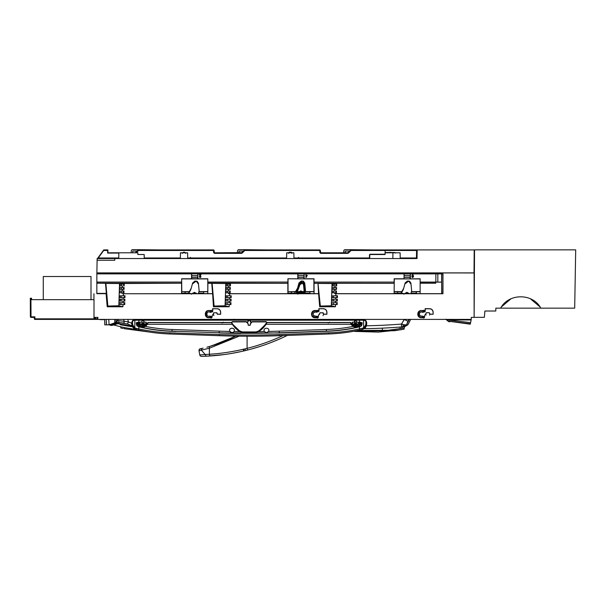 <?xml version="1.0" encoding="UTF-8"?>
<svg xmlns="http://www.w3.org/2000/svg" width="606" height="606" viewBox="0 0 606 606"><rect width="100%" height="100%" fill="white"/><g stroke="black" fill="none" stroke-linecap="round" stroke-linejoin="round"><path stroke-width="0.91" d="M109.194 324.808L104.77 324.869L104.686 319.983M106.217 323.165L106.315 321.278M106.224 319.407L106.929 319.407L106.224 319.407L106.489 324.869L109.057 324.824L114.769 322.869L114.708 319.407L115.951 319.407L115.996 321.975L114.769 322.869M433.116 314.143L429.813 314.188A2.007 2.007 0 0 1 429.813 314.241L429.813 314.143A2.007 2.007 0 0 1 429.813 314.241L433.161 314.241L433.063 312.226C432.858 310.128 431.707 308.984 429.616 308.78L425.321 308.78L425.276 310.158M429.76 314.628L429.586 315.082M181.626 283.313L181.595 293.66L181.573 283.229L119.534 283.532L118.837 305.772L122.927 306.765L123.003 304.56L124.753 304.56L124.768 303.614M120.018 299.288L124.889 299.212L124.851 301.114L124.889 299.212L119.526 299.303L119.465 301.023L119.965 301.038M425.124 310.166L425.124 308.674L429.616 308.674C431.767 308.886 432.957 310.067 433.161 312.226L433.161 312.173M433.161 312.037L432.737 310.545M431.283 309.098L429.896 308.689M214.032 312.704L213.812 312.802A2.007 2.007 0 0 0 213.304 314.143A2.007 2.007 0 0 1 213.812 312.802L216.812 312.802A2.007 2.007 0 0 1 217.319 314.241L220.667 314.241L220.667 312.226C220.463 310.067 219.274 308.886 217.122 308.674L218.789 309.098M220.66 311.992L220.243 310.545M326.929 312.688L326.914 312.166M326.914 312.037L326.49 310.545M325.036 309.098L323.642 308.689M323.384 308.674L318.877 308.674L318.877 310.537L315.052 310.537C310.408 310.333 310.363 317.915 315.052 317.741L318.135 317.741L318.604 315.105L319.551 314.241A2.007 2.007 0 0 1 320.059 312.802L323.059 312.802A2.007 2.007 0 0 1 323.566 314.241L326.914 314.241L326.816 312.234C326.611 310.128 325.467 308.977 323.369 308.78L323.369 308.674C325.52 308.886 326.71 310.067 326.914 312.226L326.914 314.241M297.546 288.251L294.243 293.675L287.858 293.675L287.873 293.175L287.842 293.66L228.477 293.66L229.613 293.743L229.576 295.766L225.894 295.857L227.424 295.857L227.076 296.72L227.424 295.857L230.492 295.781M230.704 295.781L230.636 297.652L225.833 297.576L225.894 295.857L231.212 295.766L231.181 297.667L225.833 297.576L229.477 297.667L229.447 299.212L225.773 299.303L231.091 299.212L230.583 299.228L231.091 299.212L231.06 301.114L227.242 301.023L227.303 299.303L227.242 301.023L225.712 301.023L229.356 301.114L229.326 302.659L225.652 302.75L230.977 302.659L230.462 302.674L230.977 302.659L230.939 304.56L227.121 304.47L227.182 302.75L227.121 304.47L225.591 304.47L225.652 302.75L230.257 302.674M230.371 299.228L225.773 299.303L225.712 301.023L229.356 301.114L231.06 301.114L230.515 301.099L230.583 299.228M225.833 297.576L227.364 297.576L227.076 296.72L227.364 297.576L230.431 297.652M305.242 291.683L309.924 291.683L309.833 293.668L298.69 293.705L300.818 292.266L302.758 293.334M309.878 293.615L314.075 293.66L314.044 278.775L304.144 278.775L304.144 273.882L96.846 273.882L96.854 272.905L96.831 293.668L106.345 293.668L96.831 293.668M287.858 293.675L297.334 293.675L295.243 293.675L296.213 293.107L295.243 293.675M314.135 283.229L394.12 283.313L394.067 282.085L314.135 282.085M304.144 273.882L404.05 273.882L404.05 278.775L394.15 278.775L394.15 282.085L394.15 278.775L395.998 278.775M394.12 293.175L394.286 278.911L420.14 278.911M331.702 299.872L332.02 299.303L337.337 299.212L336.618 299.228L337.337 299.212L337.307 301.114L333.489 301.023L333.209 300.167L333.489 301.023L331.959 301.023L335.603 301.114L331.959 301.023L331.671 300.167L332.02 299.303L335.694 299.212L335.724 297.667L337.428 297.667L336.678 297.652L336.951 295.781L337.459 295.766L337.428 297.667L332.08 297.576L335.724 297.667L332.08 297.576L332.141 295.857L335.822 295.766L332.141 295.857L333.671 295.857L333.323 296.72L333.671 295.857L337.459 295.766L335.822 295.766L335.86 293.743L334.724 293.66L334.754 292.827L332.247 292.766L332.308 291.039L336.497 290.978L336.428 292.827L334.754 292.827M334.823 290.978L334.876 289.38L332.368 289.32L332.429 287.592L334.944 287.532L334.997 285.934L336.671 285.934L336.731 284.085L335.065 284.085L335.088 283.313L332.027 283.532L331.33 305.772L320.347 306.06L319.703 306.765L335.421 306.765L335.497 304.56L331.838 304.47L331.558 303.614L331.899 302.75L335.572 302.659L331.899 302.75L331.611 303.205M336.83 299.228L336.557 301.099L337.307 301.114L335.603 301.114L335.572 302.659L337.224 302.659L336.497 302.674L337.224 302.659L337.186 304.56L333.368 304.47L333.429 302.75L333.368 304.47L331.838 304.47L333.368 304.47M333.209 300.167L333.55 299.303L333.209 300.167M332.08 297.576L333.611 297.576L333.323 296.72L333.611 297.576L336.678 297.652M409.073 293.668L404.861 293.668M395.983 293.145L400.937 293.145L400.407 293.675L394.097 293.675L403.581 293.675L401.399 293.675L401.763 293.281L401.399 293.675M335.86 293.743L442.963 293.743L442.963 273.753L442.781 293.622M416.595 293.615L416.769 293.168L416.292 293.168L416.398 293.668L410.883 293.675A24.725 24.725 0 0 0 411.618 290.494L410.891 283.078L409.573 281.229L408.762 281.086L411.004 284.214M97.627 317.4L97.96 319.407L471.248 319.407L471.256 317.4L474.127 317.4L474.097 272.935M106.345 293.66L97.058 293.66M158.386 282.078L96.839 282.123M100.111 282.078L155.257 282.078M203.669 293.41L203.722 291.706L207.797 291.706L207.797 278.775L207.888 283.229L287.873 283.313L228.841 283.313L228.818 284.085L230.485 284.085L229.75 284.1L229.901 285.918L226.243 285.873L226.303 284.146L228.818 284.085M203.631 293.615L198.397 293.675A24.725 24.725 0 0 0 199.124 290.524L198.397 283.108L197.079 281.26L196.268 281.116L198.51 284.252M185.133 293.145L181.656 293.168L181.656 291.706L185.133 291.683L185.133 293.145L188.474 293.145L191.208 288.282A11.484 11.484 0 0 1 187.943 293.675L188.466 293.16L187.943 293.675L181.611 293.675L207.797 293.615L207.797 291.706M207.888 283.229L207.797 293.615M212.615 293.66L211.736 283.313L212.123 283.426L214.1 306.06L213.456 306.765L212.615 293.66L207.828 293.66M227.682 284.244L227.773 285.873L226.243 285.873L230.424 285.934L230.485 284.085M229.629 287.547L227.712 287.592L227.651 289.32L230.303 289.38L226.121 289.32L226.182 287.592L228.697 287.532L228.75 285.934M227.568 287.691L226.182 287.592L227.712 287.592M229.507 290.994L227.591 291.039L227.53 292.766L230.182 292.827L230.25 290.978L228.576 290.978L228.629 289.38M227.447 291.138L226.061 291.039L226 292.766L230.182 292.827M289.736 293.145L291.38 293.145L291.38 291.683L295.963 291.683M299.788 293.152L302.167 293.152M297.879 275.685L304.068 275.685M298.099 278.874L297.879 275.76L304.068 275.76L303.848 278.874L287.903 278.775L287.903 282.078L207.797 282.078M306.166 277.472L307.295 275.298L306.219 275.298L305.909 274.609L305.909 277.48M302.409 277.412L299.538 277.412M191.632 275.685L197.821 275.685M201.298 293.145L203.677 293.145L203.722 291.706M191.632 275.76L197.821 275.76M196.162 277.412L193.291 277.412M199.669 277.366L200.662 277.343M200.351 277.472L199.942 277.472M120.124 295.842L121.071 295.91M212.342 293.743L123.366 293.743L123.329 295.766L124.987 295.766L124.245 295.781L124.987 295.766L124.95 297.667L120.071 297.591M123.003 304.56L119.344 304.47L119.405 302.75L119.912 302.735M124.753 304.56L124.791 302.659L124.01 302.674L124.215 304.545L124.753 304.56L119.344 304.47L120.874 304.47L120.935 302.75L124.791 302.659L123.079 302.659L123.109 301.114L119.465 301.023L124.313 301.099L124.381 299.228L124.889 299.212M119.526 299.303L120.95 299.349M120.715 300.167L121.056 299.303L120.995 301.023L119.465 301.023M124.185 297.652L121.117 297.576L124.412 297.652L124.48 295.781M124.245 295.781L121.177 295.857L121.117 297.576L119.587 297.576L119.647 295.857L121.177 295.857L120.829 296.72M123.503 284.1L121.586 284.146L121.314 285.631M122.503 285.934L119.996 285.873L122.503 285.934L122.45 287.532L124.116 287.532L123.382 287.547L123.533 289.365L119.874 289.32L122.382 289.38L122.329 290.978L124.003 290.978L123.268 290.994L123.412 292.812L119.753 292.766L119.814 291.039L122.329 290.978M124.851 301.114L123.109 301.114M404.126 275.685L410.315 275.685M411.035 293.145L416.292 293.168L416.246 291.683L411.391 291.683M412.178 277.366L413.095 277.343M412.8 277.472L412.421 277.472M408.656 277.412L405.785 277.412M404.126 275.76L410.315 275.76M336.428 292.827L332.247 292.766L333.777 292.766L333.694 291.138M335.754 290.994L333.838 291.039M334.944 287.532L336.61 287.532L336.55 289.38L332.368 289.32L333.898 289.32L333.815 287.691M335.875 287.547L333.959 287.592M336.671 285.934L332.489 285.873L332.55 284.146L335.065 284.085M335.997 284.1L334.08 284.146L334.02 285.873L332.489 285.873L334.997 285.934M333.929 284.244L332.55 284.146L334.08 284.146M474.074 272.95L474.074 270.647L474.074 272.95M425.859 313.658L425.851 314.628M425.223 308.727L425.124 310.537L421.299 310.537C416.655 310.333 416.61 317.915 421.299 317.741L424.382 317.741L424.798 315.097L425.798 314.143L426.033 315.082M422.496 310.742L424.018 310.636M211.524 310.742L210.002 310.742L211.524 310.742M212.729 310.287L212.827 308.78L212.782 310.158M212.63 310.537L208.797 310.636C204.328 310.34 204.283 317.915 208.797 317.642L211.888 317.741L208.805 317.741C204.199 318.059 204.154 310.257 208.805 310.537L212.63 310.537L212.63 308.674L217.122 308.78C219.213 308.984 220.364 310.128 220.569 312.226L220.667 314.241M210.1 310.742L211.517 310.636M213.365 313.658L213.812 315.484M316.249 310.742L317.87 310.636M318.976 310.287L319.074 308.78L319.029 310.158M445.728 319.195L447.357 319.877L471.142 319.96L471.18 319.195L471.165 319.771M446.304 319.68L448.622 321.619L448.039 321.135L448.622 321.619L448.039 321.135L470.354 323.763L470.226 324.172L450.652 321.491M446.486 319.832L470.589 322.619L471.142 319.96L470.354 323.763M470.271 324.172L468.87 324.005M468.12 323.521L468.832 323.627M96.862 272.889L474.127 272.95M191.557 273.882L191.557 278.775L181.656 278.775L181.656 282.078L96.846 282.078M97.407 282.207L97.407 283.229L181.573 283.229L181.573 282.207M181.656 291.706L189.723 291.569M181.656 278.775L181.792 291.569M404.05 273.882L404.05 278.775M442.812 273.844L437.827 273.874L437.827 282.093L420.14 282.078L420.14 278.775L410.095 278.874L410.315 273.92L404.126 273.92M410.315 273.92L437.827 273.874M442.963 273.753L97.278 273.753L97.278 272.95M96.846 273.882L97.278 273.753M207.797 278.775L197.897 278.775L197.897 273.882M297.804 273.882L297.804 278.775M200.601 274.95C198.223 276.124 200.185 278.836 200.987 276.662L200.662 276.624C199.412 277.374 199.533 276.783 201.01 274.851L199.329 274.609L200.601 274.95M287.903 278.775L313.908 278.911L313.908 291.569L305.265 291.569M294.781 293.145L287.918 293.145L287.918 291.691L296.039 291.569M296.864 291.569L297.644 291.569M298.705 291.569L302.932 291.569M303.864 291.569L304.553 291.569M288.039 291.569L288.039 278.911M309.916 293.41L309.969 291.706L314.044 291.706L314.044 293.615M304.068 277.056L304.068 273.92M298.099 277.412L303.848 277.412M297.879 273.92L297.879 277.056M410.095 278.874L404.346 278.874M410.391 278.775L410.391 273.882M412.103 277.298C413.784 277.01 413.974 276.094 412.663 274.556C411.557 275.866 411.739 276.374 413.224 276.086L412.307 277.048L411.868 276.775L412.103 277.298M437.827 282.093L441.607 282.123L441.607 273.836M435.722 282.207L420.14 282.207L420.14 283.229L435.722 283.229L435.722 282.123L441.607 282.123M420.14 283.229L435.722 283.229M441.653 273.836L441.653 293.66L420.14 293.66L420.14 283.313M441.653 293.66L442.781 293.652M442.963 293.743L442.842 273.814M420.14 293.615L403.581 293.668M334.724 293.66L394.097 293.675M394.12 283.313L335.088 283.313M336.55 289.38L334.876 289.38M336.148 285.918L336.209 284.1L336.731 284.085M335.421 306.765L331.33 305.772M320.347 306.06L317.983 283.313L318.589 293.743L229.613 293.743M319.703 306.765L318.589 293.743M332.027 283.532L318.37 283.426M317.983 283.313L314.075 283.313M318.862 293.66L314.075 293.66M297.334 293.668L302.864 293.705M287.865 293.175L287.873 283.313M228.477 293.66L228.507 292.827M230.303 289.38L230.363 287.532L228.697 287.532M227.121 304.47L229.25 304.56L229.174 306.765L213.456 306.765M227.591 291.039L228.576 290.978M229.174 306.765L225.084 305.772L225.78 283.532L228.841 283.313M225.084 305.772L214.1 306.06M225.78 283.532L207.828 283.313M229.25 304.56L230.939 304.56L230.401 304.545L230.462 302.674M123.23 297.667L123.2 299.212M122.927 306.765L107.209 306.765L106.095 293.743M91.006 299.667L91.006 276.51L43.276 276.51L91.006 276.51L91.006 299.667L93.938 299.667L93.938 293.743M93.938 317.4L97.96 317.4M335.497 304.56L337.186 304.56L336.648 304.545L336.709 302.674M211.888 317.741L212.358 315.105L213.304 314.241A2.007 2.007 0 0 1 213.304 314.143L213.812 312.802M429.215 312.704A2.007 2.007 0 0 1 429.813 314.143L429.215 312.704L426.397 312.704A2.007 2.007 0 0 0 425.798 314.241L424.851 315.105M433.063 312.226L433.161 314.241M331.899 302.75L336.497 302.674M332.02 299.303L336.618 299.228M474.097 271.488L474.074 270.647M116.337 321.672L118.321 319.407L117.049 319.407M116.496 319.407L115.951 319.407M319.423 319.407L318.718 319.407L319.423 319.407M117.617 319.415L117.617 320.347L115.996 321.975M110.739 324.558L113.723 323.475M117.617 320.347L118.321 319.407M118.837 305.772L107.853 306.06L105.876 283.426L105.489 283.313L106.345 293.38L96.839 293.38M107.853 306.06L107.209 306.765M97.407 283.229L105.489 283.313M119.534 283.532L105.876 283.426M181.611 293.675L123.366 293.743M123.412 292.812L122.26 292.827L122.238 293.66M123.935 292.827L124.003 290.978M123.533 289.365L122.382 289.38M124.056 289.38L124.116 287.532M124.177 285.934L124.238 284.085L122.571 284.085L122.594 283.313M287.903 282.078L207.888 282.207M287.82 282.207L287.82 283.229M296.796 291.683L297.576 291.683M298.546 291.683L299.993 291.683M301.636 291.683L303.083 291.683M303.841 291.683L304.53 291.683M287.918 291.691L291.365 291.691L291.365 293.145M309.924 293.145L304.879 293.145M302.629 293.145L298.879 293.334M298.167 293.145L296.735 293.031L296.463 292.19L299.478 284.176L301.394 282.532L302.909 282.684L304.197 284.608L304.75 290.532L304.28 292.698L303.288 292.872L300.818 291.569L298.228 293.069M296.319 293.145L295.766 293.145M185.133 291.683L189.648 291.683M198.904 291.683L203.677 291.683M198.935 291.569L207.661 291.569M203.677 293.145L198.548 293.145M196.246 293.145L192.7 293.145M185.065 293.168L185.065 291.706M207.661 278.911L181.792 278.911M197.897 278.775L191.557 278.775M191.632 273.92L191.852 278.874M191.852 277.412L197.821 277.336L197.821 273.92M197.601 278.874L197.601 277.412M119.405 302.75L123.079 302.659M123.329 295.766L119.647 295.857M122.26 292.827L119.753 292.766L121.283 292.766L121.344 291.039L123.268 290.994M122.45 287.532L119.935 287.592L119.874 289.32L121.405 289.32L121.465 287.592L123.382 287.547M122.571 284.085L120.056 284.146L119.996 285.873L121.526 285.873M124.238 284.085L123.715 284.1L123.654 285.918M120.056 284.146L121.586 284.146L120.056 284.146M119.935 287.592L121.465 287.592L119.935 287.592M119.814 291.039L121.344 291.039L119.814 291.039M424.465 310.742L425.321 309.878L425.268 308.749M425.798 314.143L426.397 312.704M424.798 315.097L424.344 317.695L421.291 317.642C416.776 317.915 416.822 310.34 421.291 310.636L421.299 310.537M425.124 310.537L421.291 310.636M317.226 322.634L303.038 322.634M318.877 310.537L318.976 308.727L323.369 308.78M322.968 315.575A2.007 2.007 0 0 0 323.566 314.241L322.846 312.704M320.279 312.704L318.551 315.097L318.135 317.741M318.976 310.636L315.044 310.636C310.575 310.34 310.53 317.915 315.044 317.642L318.097 317.695M323.566 314.188L326.869 314.143M212.729 310.636L212.729 308.727L217.122 308.78M217.319 314.241L216.6 312.704M213.903 315.575A2.007 2.007 0 0 1 213.304 314.241L213.304 314.143M211.85 317.695L212.358 315.105M217.319 314.188L220.622 314.143M229.75 284.1L227.833 284.146M229.901 285.918L230.424 285.934M230.363 287.532L229.841 287.547L229.78 289.365M227.651 289.32L226.121 289.32L227.651 289.32M230.25 290.978L229.719 290.994L229.659 292.812M227.53 292.766L226 292.766L227.53 292.766M336.61 287.532L336.088 287.547L336.027 289.365M336.497 290.978L335.966 290.994L335.906 292.812M416.292 293.168L416.292 291.706L420.14 291.706M394.165 291.691L402.119 291.683M394.286 291.569L402.195 291.569M411.421 291.569L420.14 291.569M409.02 293.554L408.762 293.145L405.172 293.145M402.361 293.122L401.763 293.281L403.634 293.562L404.005 294.16L401.937 293.145M397.627 293.145L397.627 291.683L397.612 293.145L394.165 293.145M404.346 277.412L410.095 277.412M369.41 328.596L364.554 328.679A47.669 47.669 0 0 1 364.138 328.679M354.624 327.944L354.078 327.884A287.153 287.153 0 0 0 354.624 327.944M403.331 328.149L404.141 327.998M397.756 327.232L394.188 327.482M401.952 326.982L404.702 326.687L404.225 327.982M402.445 324.468L403.566 324.869L402.626 326.861L401.642 326.937L403.24 326.808L406.452 324.861L409.338 319.37M400.036 328.732L400.074 327.058L400.892 326.998L400.218 327.051M401.68 324.18L402.892 324.627L401.687 323.718L401.414 324.074A571.435 571.435 0 0 1 366.395 325.786A571.435 571.435 0 0 0 401.414 324.074L401.642 326.937A574.306 574.306 0 0 1 365.32 328.679A47.669 47.669 0 0 1 364.554 328.679M356.381 324.301L355.396 324.452M354.502 324.286L356.798 324.119M353.578 319.62L357.252 319.529M407.088 323.233L408.906 319.37M404.702 326.687L407.952 324.74L410.701 319.362M402.626 326.861L406.065 324.899L407.952 324.74L406.452 324.861M402.892 324.627L406.065 324.899M354.101 322.157L352.412 322.157L351.828 322.983C354.252 326.339 356.684 326.339 359.108 322.983L358.525 322.157L356.836 322.157C355.927 319.718 355.01 319.718 354.101 322.157L352.753 322.286M401.93 324.271L401.414 324.074M423.564 318.082L423.344 316.317L424.533 316.635M400.96 293.122L400.407 293.675A11.484 11.484 0 0 0 403.702 288.244L404.884 283.911L408.762 281.086M425.124 310.454L425.003 311.56L423.783 311.885M422.579 312.219C418.776 310.098 418.095 317.506 422.238 316.105L423.473 316.703C416.451 320.824 417.223 306.81 423.745 311.689L422.42 312.257L423.45 311.976L423.723 310.211M409.088 293.705L406.967 292.281L404.914 293.554M400.967 293.122L403.702 288.244M408.224 281.04L407.33 281.055L405.149 282.919L404.884 283.911M331.452 322.634L330.641 322.634M329.687 322.733L329.558 322.165L328.194 322.998M331.437 322.468A2.871 1.007 95.7 0 0 331.459 322.551L332.315 322.634L331.459 322.551M119.844 324.005L117.806 323.665L112.413 325.301L117.731 323.574L117.943 323.104L117.731 323.574L116.125 323.498L117.193 322.763L117.011 320.559M117.731 323.574L118.526 323.589L118.965 322.581L124.26 323.104A2.871 1.007 -84.3 0 1 124.101 321.263L117.405 320.597M119.67 323.892L120.064 324.415L119.67 323.892L120.442 324.074L119.67 323.892M120.026 324.354L120.064 324.415A1.151 1.151 100.5 0 0 120.791 324.877M110.754 325.354L112.413 325.301L110.754 325.354A0.576 0.576 0 0 0 110.792 325.361A0.576 0.576 0 0 1 110.754 325.354L113.405 324.914L120.768 326.77M111.686 324.884L111.565 325.452M129.767 326.376L130.82 326.536M122.139 328.255L120.783 327.952L120.677 326.748L113.405 324.914M117.026 321.013L117.041 321.438M111.519 325.452L112.428 325.293L112.019 324.808L110.663 324.839L110.686 325.339L111.489 325.452L109.936 325.111A0.576 0.576 -73.6 0 1 109.557 324.771A0.576 0.576 106.4 0 0 109.936 325.111L110.686 325.339L110.663 324.839L109.527 324.657M147.599 328.505L145.872 328.346A287.153 287.153 0 0 0 147.599 328.505M132.494 326.778L126.245 325.823M132.623 326.111L120.299 324.119L120.791 324.869L120.155 323.945L118.526 323.589M120.791 324.869L133.1 326.861M131.752 323.286L128.404 321.9L127.533 323.99L132.078 325.884M141.387 319.407L144.758 319.567M142.009 324.316L144.304 324.149M211.07 318.112L210.85 316.347L212.032 316.665M191.208 288.282L192.39 283.941L196.268 281.116M212.729 310.59L212.509 311.59L211.289 311.923M210.085 312.249C206.282 310.128 205.601 317.536 209.744 316.135L210.979 316.733C203.957 320.854 204.73 306.841 211.252 311.719L209.926 312.287L210.956 312.007L211.229 310.242M191.511 294.19L189.867 293.152L188.936 293.675M196.586 293.705L194.473 292.312L192.36 293.705M210.85 316.347L209.752 316.052L210.85 316.347M195.73 281.078L194.837 281.086L192.655 282.957L192.39 283.941M198.556 293.13L198.397 293.675M210.926 319.62L198.2 319.415M143.887 324.339L142.902 324.49M121.836 327.013A172.293 172.293 0 0 0 123.291 327.331A172.293 172.293 0 0 1 121.836 327.013L121.836 327.013M117.064 322.195L115.095 324.051L114.587 323.612L112.019 324.808L110.618 324.589M117.193 322.763L118.965 322.581A2.871 1.007 95.7 0 1 118.806 320.733M127.805 319.407L128.404 321.9L124.101 321.263L123.654 319.407M245.142 348.829L243.142 349.298C231.863 351.897 220.614 353.556 209.373 354.275L214.782 353.851M240.915 333.338L240.741 333.436A861.482 861.482 0 0 1 219.145 332.952L279.298 332.952L326.429 331.308C337.61 330.914 348.647 329.429 359.532 326.854L361.509 325.846L362.236 322.778L360.123 322.203L358.904 324.861C357.335 326.437 355.54 326.793 353.495 325.93L351.45 324.074L350.616 322.468L266.943 322.468L266.079 321.619L252.414 321.619L250.589 322.157C249.68 319.718 248.763 319.718 247.854 322.157L246.028 321.619L232.363 321.619L231.5 322.468L148.061 322.468L144.94 325.93C142.819 326.831 141.054 326.513 139.645 324.983L138.312 322.203L136.198 322.778L136.926 325.846L138.903 326.854C149.788 329.429 160.825 330.914 172.006 331.308L176.02 331.444M235.34 336.383L227.22 340.231M211.456 345.943L235.84 336.118L226.909 340.367L209.32 346.556L218.948 343.504M219.402 343.344L223.606 341.739M223.909 341.617L227.152 340.261M229.129 339.383L230.901 338.565M243.286 331.936L242.445 331.914C241.264 332.043 239.734 331.391 237.855 329.967C234.219 326.573 232.212 324.142 231.818 322.672A0.576 0.576 0 0 1 232.363 321.907L246.028 321.907A0.576 0.576 0 0 1 246.43 322.074L248.051 323.528L248.271 325.195A3.644 3.644 0 0 0 250.172 325.195L250.392 323.528L252.005 322.074A0.576 0.576 0 0 1 252.414 321.907L266.079 321.907A0.576 0.576 0 0 1 266.617 322.672L265.905 324.134L258.429 331.353L255.997 331.914L242.445 331.914L240.014 331.353L232.53 324.134L231.787 322.475A0.576 0.576 0 0 1 232.363 321.907L246.028 321.907A0.576 0.576 0 0 1 246.43 322.074L247.725 323.369A0.576 0.576 0 0 0 247.915 323.49L248.021 323.528A0.576 0.576 0 0 1 247.725 323.369L246.43 322.074A0.576 0.576 0 0 0 246.028 321.907L232.363 321.907A0.576 0.576 0 0 0 231.818 322.672C234.075 327.422 237.613 330.497 242.445 331.914L255.997 331.914L242.961 332.133A860.164 860.164 0 0 1 242.445 332.126A860.164 860.164 0 0 0 255.997 332.126M260.709 319.407A134.964 134.964 0 0 1 260.466 319.62A134.964 134.964 0 0 0 260.709 319.407L234.174 319.62M251.52 322.157L252.414 321.619L266.079 321.907A0.576 0.576 0 0 1 266.655 322.475L266.617 322.672A0.576 0.576 0 0 0 266.079 321.907L252.414 321.907A0.576 0.576 0 0 0 252.005 322.074A0.576 0.576 0 0 1 252.414 321.907L257.671 321.907L252.414 321.907M222.91 352.957L224.152 352.79M245.498 350.541L246.968 350.177M219.819 355.108L209.911 355.995C221.175 355.275 232.446 353.601 243.703 350.972L247.596 350.018L243.703 350.972L245.475 350.548L244.983 348.867L247.104 348.367L247.566 350.033A206.752 206.752 0 0 0 287.335 335.421A206.752 206.752 0 0 1 247.566 350.033M206.426 356.192L224.265 354.555C233.242 353.298 238.302 352.215 243.703 350.972L243.142 349.298M209.32 346.556L207.722 347.003L209.32 346.556L209.373 348.208L239.173 336.163M201.192 348.526L200.139 348.768A1.72 1.72 0 0 0 198.995 350.374A1.72 1.72 0 0 1 200.139 348.753L199.374 349.298M200.048 350.276L199.018 350.677L199.775 354.942L205.146 354.48L199.775 354.942L199.018 350.677A1.72 1.72 0 0 1 198.995 350.374A1.72 1.72 0 0 0 199.018 350.677L209.373 348.208L209.373 354.275L205.146 354.48L201.177 349.98L202.018 348.344M199.639 349.033L199.169 349.632M199.01 350.586L199.139 349.7M200.389 348.692L200.95 348.655L200.389 348.692M206.911 347.193L207.335 347.117M203.048 348.117L202.222 348.298M243.423 331.853L242.445 331.914M246.165 332.149L246.551 331.914M247.096 336.224L247.104 348.367A205.025 205.025 0 0 0 283.017 335.572M227.553 354.086L228.144 353.995M241.756 351.419L232.492 353.275M293.471 332.293L326.437 331.308M278.578 339.451L272.965 341.776M258.232 347.003L254.247 348.208M205.146 354.48L206.161 356.199L201.51 356.366A1.72 1.72 0 0 1 199.775 354.942A1.72 1.72 0 0 0 201.487 356.366L203.54 356.305M241.862 351.397L231.931 353.374M222.91 354.737L213.206 355.752M214.638 355.631L221.713 354.889M357.585 330.497L388.173 330.293L404.24 327.975L404.043 329.179L394.673 330.702L353.578 331.285A172.187 172.187 0 0 1 328.679 333.974L279.283 335.701A861.361 861.361 0 0 1 219.16 335.701L169.763 333.974A172.187 172.187 0 0 1 138.653 330.028L136.077 329.444L136.062 328.323L134.835 327.907L134.835 320.21L138.903 320.195L138.903 323.99M401.384 329.672L378.492 332.103L354.889 331.414M346.526 329.232L347.079 329.316M233.992 326.051L233.545 325.975M223.44 322.748L223.311 322.18L221.947 323.013M225.19 322.468A2.871 1.007 95.7 0 0 225.212 322.566L224.455 322.634M246.028 321.619L233.56 321.619L246.028 321.907A0.576 0.576 0 0 1 246.43 322.074L246.574 322.225M225.212 322.634L225.909 322.634L225.212 322.566M248.081 325.036A284.282 284.282 0 0 0 249.998 325.24A284.282 284.282 0 0 1 248.081 325.036M234.174 319.9L234.174 319.203M125.684 327.823L121.867 327.02M148.765 331.952L124.185 328.687L124.048 327.49L120.677 326.755L120.783 327.952L123.071 328.46M124.048 327.49L137.183 329.702M165.892 330.982L167.392 330.914M289.168 252.232L289.16 252.793L289.168 252.232L291.388 252.232L291.403 252.793L291.388 252.232M385.098 249.922L385.098 254.512L369.796 254.512L369.721 258.535L393.908 258.535M96.884 272.889L474.006 272.889L474.203 249.922L417.17 249.922L417.026 258.535L97.134 258.535L96.884 272.889L98.634 272.889M405.141 258.535L404.566 257.967L405.141 258.535L404.566 257.967L405.141 258.535L402.384 258.535L402.96 257.967L402.392 258.535M137.857 254.512L144.167 254.512L137.857 254.512L137.857 252.793L118.852 252.793L118.753 258.535L118.852 252.793L107.641 252.793L107.921 250.483L103.331 250.483L97.49 258.535L103.74 249.922L103.331 250.483L103.74 249.922L103.331 250.483L103.74 249.922L103.331 250.483L103.74 249.922L107.913 249.922L107.936 252.793L107.913 249.922L103.74 249.922M102.013 258.535L102.028 257.974M103.626 257.967L104.209 258.254L103.626 257.967L103.641 258.535L103.626 257.974L104.202 258.535M107.33 257.974L107.315 258.535M137.857 252.793L128.245 252.793L131.252 252.793L131.252 251.126A1.492 1.492 0 0 1 132.752 249.634L161.105 249.922M128.358 252.793L135.206 252.793L128.358 252.793M137.168 251.066L132.752 251.066L132.691 252.793L135.206 252.793L138.145 250.089L138.554 250.483L138.554 249.922L213.486 249.922A0.576 0.576 0 0 1 214.062 250.467L214.456 252.793L214.062 250.467A0.576 0.576 0 0 0 213.494 249.922A0.576 0.576 0 0 1 214.062 250.467L214.168 252.52L213.6 252.535L213.486 249.922A0.576 0.576 0 0 1 214.062 250.467L138.554 250.483L136.244 252.793M177.535 258.535L177.543 257.974L177.535 258.535M179.156 258.535L179.149 257.974L179.156 258.535M216.448 257.974L216.312 258.535L216.887 257.967M218.493 257.967L219.061 258.535L218.933 257.974M231.234 258.535L231.242 257.974L231.234 258.535M192.079 258.535L192.072 257.974M190.466 257.974L190.481 257.383M107.557 258.535L107.557 257.974M187.716 258.535L187.618 252.793L180.452 252.793L180.353 258.535M293.963 258.535L293.865 252.793L286.699 252.793L286.6 258.535M385.098 252.626L392.946 252.793L392.847 258.535M385.098 252.793L400.112 252.793L400.21 258.535M114.799 258.535L114.799 260.254L97.104 260.254M470.142 272.889L470.862 272.889M441.463 272.889L440.88 273.457L441.463 272.889M391.794 252.558L389.703 252.793M144.236 258.254L144.167 254.512M405.141 257.974L416.572 258.254L416.708 249.922L351.048 249.922L351.048 250.483L350.639 250.089L348.109 252.626L350.639 250.089A0.576 0.576 0 0 1 351.048 249.922L416.587 249.922L416.458 257.974L400.202 257.974M395.4 253.088L394.824 252.513L385.439 252.513L384.855 254.232L370.077 254.232L369.478 254.831L369.478 257.974L293.955 257.974M291.986 253.361L290.835 252.232L289.721 252.232L288.577 253.361M286.608 257.974L187.708 257.974M185.739 253.361L184.588 252.232L183.474 252.232L182.33 253.361M180.361 257.974L144.228 257.974M118.761 257.974L98.907 257.974L98.907 257.065L103.679 250.483L107.641 250.483L107.641 253.073L118.844 253.073M192.647 257.974L216.312 257.974M219.069 257.974L230.666 257.974M233.34 252.793L214.456 252.793L241.862 252.626L242.264 253.013L241.453 253.353L214.456 253.353L213.6 252.535M241.862 252.626L244.392 250.089A0.576 0.576 0 0 1 244.801 249.922L244.801 250.483L244.392 250.089L241.862 252.626L238.938 252.793L241.453 252.793L241.453 253.353M244.801 249.922L319.733 249.922A0.576 0.576 0 0 1 320.309 250.467L320.703 252.793L319.847 252.535L319.733 249.922M347.7 253.353L347.7 252.793L345.185 252.793L345.238 251.066L349.662 251.066L348.109 252.626L348.511 253.013L347.7 253.353L320.703 253.353L320.703 252.793L347.7 252.793L339.587 252.793L343.746 252.793L343.746 251.126A1.492 1.492 0 0 1 345.238 249.634L373.599 249.922M337.353 252.793L335.269 252.793L337.353 252.793M339.587 252.793L341.314 252.793L339.587 252.793M232.189 252.793L235.067 252.793L232.189 252.793M231.901 252.793L229.023 252.793L231.901 252.793M298.894 257.974L322.559 257.974M325.316 257.974L336.913 257.974M232.855 258.535L232.848 257.974L232.855 258.535M283.782 258.535L283.79 257.974L283.782 258.535M303.833 273.92L297.879 274.041M285.403 258.535L285.396 257.974L285.403 258.535M298.319 258.005L299.091 258.535L298.319 257.967L298.614 258.459L298.599 257.383M322.559 258.535L323.134 257.967L322.559 258.535L323.134 257.967L322.559 258.535L298.894 258.254L322.559 258.535M322.695 257.974L322.68 258.52M325.308 258.535L325.18 257.974L325.308 258.535L337.489 258.254L325.316 258.535L324.74 257.967L325.308 258.535M325.187 258.52L324.74 257.967L325.187 258.52M296.713 257.974L296.705 258.535M339.102 258.535L339.095 257.974L339.102 258.535M390.128 252.793L390.143 252.225L390.128 252.793L391.552 252.793L390.128 252.793M410.118 273.92L404.126 274.041M402.52 257.974L402.513 258.52M409.171 258.535L416.572 258.535L409.171 258.535M416.572 258.535L417.148 257.967M424.382 249.922L423.806 249.922M417.292 249.922L416.716 249.922L417.292 249.922L416.716 249.922L416.572 258.254M348.511 253.013L351.048 250.483L416.708 250.483L416.716 249.922L417.852 249.922M297.485 293.546L297.849 294.145L296.213 293.107M422.738 312.348L425.223 311.681M315.923 316.021A2.068 2.068 0 0 1 313.113 314.09A2.068 2.068 0 0 1 316.067 312.226M210.244 312.378L212.729 311.711M297.463 288.547L298.735 283.896L302.614 281.07L304.856 284.206L305.469 290.486A24.725 24.725 0 0 1 304.727 293.675M304.856 284.206L304.742 283.063L303.432 281.222L302.614 281.07M317.415 318.067L317.196 316.302L318.286 316.597M318.976 310.446L318.854 311.552L317.302 311.961L317.574 310.204M294.236 293.675L297.531 288.305M297.554 288.236L298.978 282.994L301.174 281.048L302.076 281.032M354.343 322.104L355.563 320.354L354.343 322.119M143.38 322.922L143.069 322.96C141.387 322.097 141.387 321.225 143.069 320.354L144.228 322.263M352.078 322.907L352.51 322.286L354.336 322.097L355.881 322.922M356.722 322.263L358.623 322.286L359.055 322.907L356.889 324.914M354.237 323.468L354.199 325.096M355.563 320.354L356.79 322.104M422.17 315.999A2.068 2.068 0 0 1 419.36 314.075A2.068 2.068 0 0 1 422.511 312.31M316.271 312.241L318.854 311.552M316.067 316.12L317.226 316.718L315.181 317.423C311.711 316.393 311.029 314.408 313.128 311.461L315.181 310.757L317.339 311.552L316.196 312.135L315.181 311.908C312.355 313.355 312.363 314.809 315.181 316.271L316.067 316.12M297.69 292.645L297.099 292.44L299.94 284.661L302.394 283.123L303.53 284.706L304.091 290.433L303.697 292.289L300.818 290.895L297.69 292.645M365.441 324.937L366.562 325.195A5.643 5.643 0 0 1 363.744 328.914L362.358 329.444A5.643 5.643 0 0 0 363.744 328.914L366.607 324.983L363.744 328.914L363.6 327.907L359.532 328.906L359.532 326.854M359.532 323.99L359.532 320.195L363.6 320.21L363.6 327.907L365.88 324.771L365.88 321.294L366.585 322.165M146.031 322.157L144.342 322.157C143.433 319.718 142.516 319.718 141.607 322.157L139.918 322.157L139.335 322.983C141.759 326.346 144.183 326.346 146.614 322.983L146.031 322.157M313.946 333.338L279.237 334.55A860.209 860.209 0 0 1 219.198 334.55L169.801 332.83A171.043 171.043 0 0 1 138.903 328.906L136.062 328.323M136.077 329.444L138.653 330.028A172.187 172.187 0 0 1 136.077 329.444L134.699 328.914A5.643 5.643 0 0 0 136.077 329.444M362.267 329.467A172.187 172.187 0 0 1 359.782 330.028L359.532 328.906A171.043 171.043 0 0 1 328.634 332.83L279.237 334.55L279.283 335.701L328.672 333.974L287.335 335.421M169.801 332.83L169.763 333.974L219.16 335.701L219.198 334.55M131.873 325.195A5.643 5.643 0 0 0 134.699 328.914L131.873 325.195M131.979 321.922L132.555 321.294L132.555 324.771L134.835 327.907L134.699 328.914L131.828 324.983L132.994 324.937M132.449 320.748L131.752 322.574M132.282 320.968L132.759 321.029A2.522 2.356 89.9 0 0 132.555 321.294L132.54 320.642L134.396 319.68L138.903 319.62L363.661 319.635L365.903 320.642L365.88 321.294A2.53 2.363 -90 0 0 365.676 321.029L365.903 320.642L364.047 319.68L363.6 320.21L363.57 319.635M134.608 320.21L134.396 319.68L134.259 320.248L135.032 319.635L138.903 319.62L138.903 320.195L359.532 320.195L359.532 319.62L363.403 319.635M366.691 322.65L366.16 320.983M328.679 333.974L328.679 333.974A172.187 172.187 0 0 0 359.782 330.028A172.187 172.187 0 0 1 328.672 333.974L328.634 332.83M362.358 329.444L362.38 328.323M255.997 332.149L258.542 331.611C263.36 328.422 263.496 327.566 266.155 324.286L266.943 322.634L350.616 322.634L350.957 324.369L353.245 326.452C355.389 327.482 357.381 327.134 359.214 325.407L360.593 322.778L362.055 322.778L361.373 325.733L359.517 326.687A169.271 169.271 0 0 1 326.422 331.141L279.29 332.785A861.323 861.323 0 0 1 219.145 332.785L172.006 331.141A169.271 169.271 0 0 1 138.918 326.687L137.062 325.733L136.38 322.778L137.835 322.778L139.221 325.414C141.031 327.21 143.024 327.558 145.19 326.452L147.485 324.286L148.061 322.634L231.5 322.634L232.287 324.286C234.87 327.46 234.976 328.346 239.893 331.611L241.612 332.088M138.441 326.573L138.736 324.967L137.524 324.005L136.38 324.058M136.38 323.93L137.524 324.005M240.855 331.936L239.893 331.611A859.672 859.672 0 0 1 234.075 331.527C236.105 327.248 228.007 327.089 229.863 331.444L231.992 332.671L233.711 331.99M264.36 331.527L266.443 332.671L268.579 331.444C270.435 327.089 262.33 327.248 264.36 331.527A859.672 859.672 0 0 1 258.542 331.611M359.994 326.573L359.54 324.998M362.047 324.066L360.911 324.005L359.699 324.967M362.055 323.93L360.911 323.907L360.911 322.778M355.472 322.99L356.699 322.127L358.525 322.316L358.957 322.937L356.593 325.217L356.798 323.468L354.139 323.468L354.351 325.217L351.98 322.93L352.419 322.316L354.237 322.127L355.472 322.99M266.617 322.68L262.436 328.24L257.603 331.664M257.459 331.702L255.997 331.914C260.822 330.497 264.368 327.422 266.617 322.672M251.861 322.225L250.717 323.369L251.861 322.225M139.925 322.316L141.751 322.127L142.978 322.99L144.205 322.127L146.031 322.316L146.463 322.937L144.099 325.217L144.304 323.468L141.645 323.468L141.857 325.225L139.486 322.93L139.925 322.316M233.219 332.353L232.628 332.588M230.75 332.346L230.235 331.952M229.871 331.459L229.863 331.444A859.672 859.672 0 0 1 219.205 331.141L172.066 329.49A167.62 167.62 0 0 1 145.304 326.392M229.757 331.194L229.644 330.724M234.317 330.823L234.196 331.27M238.65 330.921L237.423 329.967M247.907 321.074L248.225 320.635M249.225 320.241L249.748 320.339M249.816 320.369L250.217 320.635M250.528 321.074L250.664 321.574M250.664 321.627L250.589 322.157M355.464 320.241L356.836 322.157L358.525 322.157L359.108 322.983M142.971 320.241L144.342 322.157M146.023 322.157L146.607 322.983M250.717 323.369L250.164 325.195A3.644 3.644 0 0 1 249.998 325.24M248.051 323.528L246.597 322.24M240.923 331.687L241.642 331.846M501.427 306.886L510.994 298.788M530.364 298.75L540.06 306.931M500.624 308.151L540.825 308.151C532.81 293.039 508.631 293.039 500.624 308.151L495.837 308.151L495.791 311.022L484.906 311.022L484.353 317.339L474.127 317.339L474.536 249.854L575.7 249.854L574.685 308.151L540.825 308.151M343.746 257.974L343.746 258.535M345.185 258.535L345.185 257.974M267.367 249.922L238.991 249.634A1.492 1.492 0 0 0 237.499 251.126L237.499 252.793M237.499 257.974L237.499 258.535M238.938 252.793L238.991 251.066L243.415 251.066M238.938 258.535L238.938 257.974M97.392 319.407L97.392 318.839L97.392 319.407L34.921 319.407A0.576 0.576 96.9 0 1 34.345 318.847L34.921 318.839L34.921 319.407L97.392 319.407M31.58 298.25L30.361 298.25L31.588 298.25L31.588 299.667L94.006 299.667L93.991 318.301L95.596 318.301L93.991 318.301M43.276 276.51L43.276 299.667L31.588 299.667M95.596 317.415L95.596 318.301L95.596 317.415L97.392 317.415L95.596 317.415M97.392 317.415L97.392 318.839L34.921 318.839L34.89 316.832L34.322 317.4L31.012 317.4L34.322 317.4L34.345 318.847L34.322 317.4L31.012 317.4A0.576 0.576 -90 0 1 30.436 316.832L31.451 317.4M30.436 316.832L30.951 317.4L30.376 316.832L30.3 298.25L30.762 316.832M104.535 319.635L99.937 319.635L104.535 319.635M102.202 319.635L100.369 319.635L102.202 319.635M104.103 319.635L102.27 319.635L104.103 319.635M417.223 249.922L417.739 249.922M417.519 249.922L416.708 249.922M435.858 282.078L435.858 273.882M333.489 301.023L331.959 301.023M109.057 324.824L108.792 319.407M121.117 297.576L119.587 297.576M227.242 301.023L225.712 301.023M382.356 328.149L382.348 330.747M401.642 326.937A574.306 574.306 0 0 1 365.32 328.679L365.304 327.672M403.452 320.998L404.141 319.665M359.131 325.505A284.282 284.282 0 0 1 358.305 325.43M356.858 325.286A284.282 284.282 0 0 1 354.268 325.013M353.73 324.952A284.282 284.282 0 0 1 353.351 324.914M351.935 324.748A284.282 284.282 0 0 1 351.139 324.657M342.746 322.634L342.352 322.468M404.285 319.37L401.687 323.718M408.08 321.294L404.24 319.476M401.967 326.914L401.74 328.422M115.701 323.028L114.587 323.612M118.965 322.581L127.533 323.99M146.508 325.528A284.282 284.282 0 0 1 145.713 325.452M144.311 325.316A284.282 284.282 0 0 1 141.675 325.036M141.304 324.998A284.282 284.282 0 0 1 140.903 324.952M139.463 324.786A284.282 284.282 0 0 1 138.66 324.687M243.453 349.223L243.998 350.904L243.786 349.147M209.373 354.275L209.911 355.995L206.161 356.199M231.712 323.293L232.121 323.399M233.34 325.27L232.939 325.202M242.264 253.013L244.801 250.483L320.309 250.467M320.703 253.353L319.847 252.535M214.062 250.467A0.576 0.576 0 0 0 213.494 249.922L213.486 249.922M138.145 250.089L138.145 250.089A0.576 0.576 0 0 1 138.554 249.922M214.456 252.793L214.456 253.353M336.997 253.353L339.587 253.353M230.75 253.353L233.34 253.353M138.903 326.854L138.653 330.028M132.759 321.029L134.259 320.248M363.827 320.21L364.047 319.68M364.183 320.248L365.676 321.029M137.517 322.778L137.517 323.907M138.827 326.664L139.13 325.308M137.062 325.733L137.926 324.619M136.517 324.786L137.592 324.24M139.221 325.414L138.918 326.687M172.066 329.49L172.006 331.141M232.287 324.286L147.485 324.286M353.131 326.392A167.62 167.62 0 0 1 326.369 329.49L279.23 331.141A859.672 859.672 0 0 1 268.579 331.444M279.23 331.141L279.29 332.785M219.145 332.952L219.205 331.141M350.912 324.286L266.155 324.286M359.517 326.687L359.214 325.407M326.422 331.141L326.369 329.49M359.608 326.664L359.297 325.308M361.918 324.786L360.835 324.24M361.373 325.733L360.509 324.619M342.685 329.785A169.271 169.271 0 0 1 326.429 331.141M30.929 298.25L31.012 316.832L34.89 316.832M34.921 318.839L34.345 318.847M448.622 321.619L449.91 321.771M114.708 324.278L113.966 324.664M110.807 325.369L111.436 325.452M110.989 325.407L109.936 325.111M115.095 324.051L113.655 324.808M213.91 345.2L227.167 340.254M243.703 350.972L241.188 351.548M228.977 353.866L225.621 354.374M220.213 355.063L210.221 355.972M199.465 349.192L200.139 348.761M199.207 349.556L199.018 350.677L199.207 349.556M251.801 348.904L259.118 346.723M304.75 319.407L317.173 319.62M273.783 341.451L272.776 341.852M253.99 348.283L257.876 347.117M201.548 356.366L203.578 356.305M203.805 356.298L205.782 356.222M298.319 257.982L298.894 258.535M131.752 322.695L131.752 324.293M134.396 319.68L132.54 320.642M138.903 319.62L359.532 319.62M366.691 324.293L366.691 322.695"/></g></svg>
